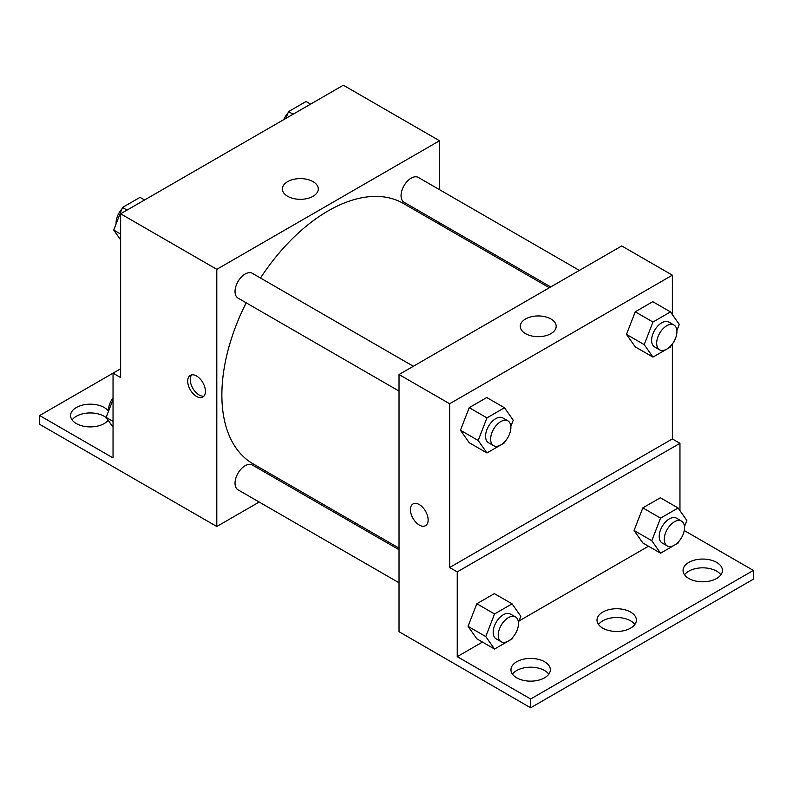 <?xml version="1.0" encoding="UTF-8"?>
<svg xmlns="http://www.w3.org/2000/svg" width="793" height="793" viewBox="0 0 793 793"><rect width="100%" height="100%" fill="white"/><g stroke="black" fill="none" stroke-linecap="round" stroke-linejoin="round"><path stroke-width="1.19" d="M120.635 368.785L113.042 373.166L113.042 457.918L39.65 415.542L113.042 373.166L120.635 377.547L120.635 213.803L343.349 85.218L439.52 140.748L439.52 189.676M196.565 396.45A12.529 7.236 60 0 1 188.377 385.418A12.529 7.236 60 0 1 190.3 375.376A12.529 7.236 60 0 1 202.83 382.613A12.529 7.236 60 0 1 202.83 397.075A12.529 7.236 60 0 1 196.565 396.45M39.65 415.542L39.65 424.314L216.806 526.502L216.806 269.333L120.635 213.803M413.351 366.267L252.313 273.298A14.314 8.267 120 0 0 241.28 277.134A14.314 8.267 120 0 0 235.035 291.537A14.314 8.267 120 0 0 237.999 298.089L399.028 391.068M399.028 549.708L252.313 465.005A14.314 8.267 120 0 0 241.28 468.841A14.314 8.267 120 0 0 235.035 483.244A14.314 8.267 120 0 0 237.999 489.806L399.028 582.776M289.197 484.701L287.819 485.504M259.182 502.038L216.806 526.502M439.52 222.734L439.52 224.33M216.806 269.333L439.52 140.748M579.376 270.413L418.337 177.444A14.314 8.267 120 0 0 407.305 181.28A14.314 8.267 120 0 0 401.06 195.683A14.314 8.267 120 0 0 404.024 202.245L550.739 286.947M549.351 287.74L403.33 203.434A150.323 86.794 120 0 0 260.5 278.026M246.187 302.827A150.323 86.794 120 0 0 221.871 394.993A150.323 86.794 120 0 0 253.007 463.806L399.028 548.112M313.027 181.637A17.952 10.368 180 0 1 318.28 188.962A17.952 10.368 180 0 1 300.329 199.33A17.952 10.368 180 0 1 282.377 188.962A17.952 10.368 180 0 1 293.46 179.387A17.952 10.368 180 0 1 313.027 181.637M191.708 374.871A12.529 7.236 -120 0 0 191.321 385.111A12.529 7.236 -120 0 0 199.112 394.983A12.529 7.236 -120 0 0 203.97 396.113M72.104 419.923A19.686 11.37 180 0 1 104.19 416.275A19.686 11.37 180 0 1 106.46 417.852M108.165 420.27A19.686 11.37 180 0 1 86.07 426.644A19.686 11.37 180 0 1 70.577 415.542A19.686 11.37 180 0 1 82.73 405.045A19.686 11.37 180 0 1 104.19 407.503A19.686 11.37 180 0 1 108.512 411.28M672.365 343.964L672.365 438.925L449.651 567.501L457.244 571.892L457.244 656.634L530.636 699.01L530.636 707.782L399.028 631.704L399.028 374.534L621.742 245.949L672.365 275.171L672.365 314.553M413.014 503.961A12.529 7.236 -120 0 0 411.101 513.993A12.529 7.236 -120 0 0 419.279 525.035A12.529 7.236 60 0 1 411.091 513.993A12.529 7.236 60 0 1 413.014 503.961A12.529 7.236 60 0 1 425.544 511.188A12.529 7.236 60 0 1 425.544 525.66A12.529 7.236 60 0 1 419.279 525.035A12.529 7.236 -120 0 0 425.544 525.66M449.651 567.501L449.651 403.756L399.028 374.534M626.48 334.388L635.252 346.868L626.48 334.388L635.252 311.798L626.48 334.388L644.203 344.618L652.966 322.027L670.501 311.907L679.264 324.377L676.875 330.542M652.788 301.677L635.252 311.798L652.788 301.677L670.501 311.907M460.455 430.242L469.228 442.722L460.455 430.242L469.228 407.652L460.455 430.242L478.179 440.472L486.942 417.881L504.477 407.751L513.24 420.231L510.851 426.386M486.763 397.531L469.228 407.652L486.763 397.531L504.477 407.751M449.651 403.756L672.365 275.171M550.927 318.984A17.952 10.368 180 0 1 556.18 326.32A17.952 10.368 180 0 1 538.229 336.678A17.952 10.368 180 0 1 520.277 326.32A17.952 10.368 180 0 1 531.36 316.734A17.952 10.368 180 0 1 550.927 318.984M672.365 438.925L679.958 443.307L679.958 510.642M684.24 530.527L753.35 570.425L753.35 579.197L530.636 707.782M753.35 570.425L530.636 699.01M598.527 624.487A19.686 11.37 180 0 1 630.604 620.84A19.686 11.37 180 0 1 634.846 624.487M684.567 574.816A19.686 11.37 180 0 1 702.737 567.828A19.686 11.37 180 0 1 720.896 574.816M512.476 674.169A19.686 11.37 180 0 1 530.636 667.191A19.686 11.37 180 0 1 548.796 674.169M679.958 443.307L457.244 571.892M468.048 626.341L476.821 638.811L468.048 626.341L476.821 603.741L468.048 626.341L485.772 636.571L494.535 613.97L512.07 603.85L520.832 616.32L518.444 622.485M494.356 593.62L476.821 603.741L494.356 593.62L512.07 603.85M634.073 530.487L642.845 542.957L634.073 530.487L642.845 507.887L634.073 530.487L651.796 540.717L660.559 518.116L678.094 507.996L686.857 520.466L684.468 526.631M660.381 497.766L642.845 507.887L660.381 497.766L678.094 507.996M648.496 546.218L519.038 620.959M482.471 642.072L457.244 656.634M630.604 612.067A19.686 11.37 180 0 1 636.373 620.106A19.686 11.37 180 0 1 616.686 631.476A19.686 11.37 180 0 1 597 620.106A19.686 11.37 180 0 1 609.153 609.609A19.686 11.37 180 0 1 630.604 612.067M688.81 578.464A19.686 11.37 180 0 1 683.051 570.425A19.686 11.37 180 0 1 702.737 559.065A19.686 11.37 180 0 1 722.423 570.425A19.686 11.37 180 0 1 710.27 580.932A19.686 11.37 180 0 1 688.81 578.464M516.719 677.827A19.686 11.37 180 0 1 510.95 669.788A19.686 11.37 180 0 1 530.636 658.418A19.686 11.37 180 0 1 550.322 669.788A19.686 11.37 180 0 1 538.169 680.285A19.686 11.37 180 0 1 516.719 677.827M505.012 441.433L504.477 442.821L486.942 452.952L478.179 440.472M507.926 420.875L502.871 417.951A14.314 8.267 120 0 0 491.838 421.787A14.314 8.267 120 0 0 485.584 436.2A14.314 8.267 120 0 0 488.547 442.752L493.613 445.676A14.314 8.267 120 0 0 507.926 437.409A14.314 8.267 120 0 0 507.926 420.875A14.314 8.267 120 0 0 496.894 424.711A14.314 8.267 120 0 0 490.649 439.114A14.314 8.267 120 0 0 493.613 445.676M486.942 452.952L469.228 442.722M486.942 417.881L469.228 407.652M671.037 345.579L670.501 346.967L652.966 357.098L644.203 344.618M673.951 325.021L668.895 322.097A14.314 8.267 120 0 0 657.863 325.933A14.314 8.267 120 0 0 651.608 340.346A14.314 8.267 120 0 0 654.572 346.898L659.637 349.822A14.314 8.267 120 0 0 673.951 341.555A14.314 8.267 120 0 0 673.951 325.021A14.314 8.267 120 0 0 662.918 328.857A14.314 8.267 120 0 0 656.673 343.27A14.314 8.267 120 0 0 659.637 349.822M652.966 357.098L635.252 346.868M652.966 322.027L635.252 311.798M512.605 637.532L512.07 638.92L494.535 649.041L485.772 636.571M515.519 616.964L510.464 614.05A14.314 8.267 120 0 0 499.431 617.876A14.314 8.267 120 0 0 493.177 632.289A14.314 8.267 120 0 0 496.14 638.841L501.206 641.765A14.314 8.267 120 0 0 515.519 633.498A14.314 8.267 120 0 0 515.519 616.964A14.314 8.267 120 0 0 504.487 620.8A14.314 8.267 120 0 0 498.242 635.213A14.314 8.267 120 0 0 501.206 641.765M494.535 649.041L476.821 638.811M494.535 613.97L476.821 603.741M678.63 541.678L678.094 543.066L660.559 553.187L651.796 540.717M681.544 521.11L676.488 518.196A14.314 8.267 120 0 0 665.456 522.032A14.314 8.267 120 0 0 659.201 536.435A14.314 8.267 120 0 0 662.165 542.987L667.23 545.911A14.314 8.267 120 0 0 681.544 537.644A14.314 8.267 120 0 0 681.544 521.11A14.314 8.267 120 0 0 670.511 524.946A14.314 8.267 120 0 0 664.266 539.359A14.314 8.267 120 0 0 667.23 545.911M660.559 553.187L642.845 542.957M660.559 518.116L642.845 507.887M120.635 239.892L113.736 230.069L122.499 207.469L140.034 197.348L144.594 199.975M120.635 234.054L113.736 230.069M127.058 210.095L122.499 207.469M121.963 208.856A14.314 8.267 120 0 0 116.085 222.863A14.314 8.267 120 0 0 116.125 223.904M285.896 118.395L288.523 111.615L306.058 101.494L310.608 104.121M293.083 114.242L288.523 111.615M287.988 113.002A14.314 8.267 120 0 0 283.775 119.614M113.042 427.209L106.143 417.396L113.042 399.593M113.042 421.38L106.143 417.396M113.042 397.799A14.314 8.267 120 0 0 108.492 410.189A14.314 8.267 120 0 0 108.532 411.23"/></g></svg>
